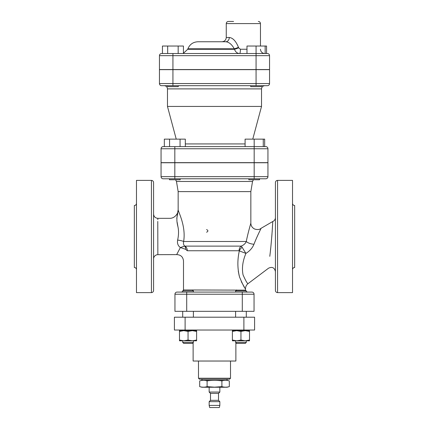 <?xml version="1.0" encoding="UTF-8"?>
<svg xmlns="http://www.w3.org/2000/svg" width="429" height="429" viewBox="0 0 429 429"><rect width="100%" height="100%" fill="white"/><g stroke="black" fill="none" stroke-linecap="round" stroke-linejoin="round"><path stroke-width="0.64" d="M229.311 386.636L227.059 387.242L201.941 387.242L199.689 386.636C202.156 387.355 204.628 387.355 207.094 386.636L214.5 387.173L221.906 386.636C224.372 387.355 226.844 387.355 229.311 386.636L229.311 380.898C226.844 380.18 224.372 380.18 221.906 380.898L221.906 386.636M227.059 379.198L227.059 380.292L201.941 380.292L199.689 380.898C202.156 380.18 204.628 380.18 207.094 380.898C212.033 380.18 216.967 380.18 221.906 380.898M199.689 380.898L199.689 386.636M207.094 380.898L207.094 386.636M214.5 379.198L199.453 379.198L198.482 378.233L230.518 378.233L229.547 379.198L214.5 379.198M198.482 361.03L198.482 378.233M235.875 342.674L235.875 361.03L193.125 361.03L193.125 342.674M219.31 407.55L209.69 407.55L209.154 405.41L219.846 405.41L219.31 407.55M209.154 387.242L209.154 392.052L219.846 392.052L219.846 387.242M209.154 401.673L210.494 400.337L218.506 400.337L219.846 401.673L209.154 401.673L209.154 405.41M210.494 400.337L210.494 393.388L218.506 393.388L219.846 392.052M188.047 292.085L177.091 292.085L182.7 292.085L182.7 290.932L193.393 290.932L193.393 292.085L189.033 292.085M193.393 340.803L193.393 342.406L182.7 342.406L182.7 340.803M245.506 290.138L183.505 289.95L182.7 290.932L183.687 289.95M182.7 342.406L183.687 343.393L192.406 343.393L193.393 342.406M235.607 292.085L193.297 292.085L247.635 292.085L235.607 292.085L235.607 290.932L246.3 290.932L246.3 292.085L240.953 292.085M193.393 292.085L186.712 292.085L186.712 294.224L242.288 294.224L242.288 292.085L186.712 292.085L251.909 292.085L247.635 292.085L246.3 291.618M246.3 340.803L246.3 342.406L235.607 342.406L235.607 340.803M235.607 342.406L236.594 343.393L245.313 343.393L246.3 342.406M258.322 21.45C259.62 21.579 260.333 22.292 260.462 23.59L226.26 23.59C226.383 22.292 227.097 21.579 228.394 21.45L233.569 21.45M264.672 146.616L264.672 139.13L263.267 139.13L263.267 146.616M180.164 179.751L169.476 179.751L169.476 178.786L163.197 178.786L180.164 178.786L180.164 179.751M185.312 146.616L185.312 139.13L180.067 139.13L180.067 146.616M169.573 146.616L169.573 139.13L180.067 139.13M164.328 146.616L164.328 139.13L169.573 139.13M259.524 179.751L248.836 179.751L248.836 178.786L265.803 178.786L259.524 178.786L259.524 179.751M245.093 146.616L245.093 139.13L263.267 139.13M163.197 146.616A2.14 2.14 0 0 0 161.057 148.75L254.177 148.75L254.177 146.616L163.197 146.616A2.14 2.14 0 0 0 161.057 148.75L161.057 162.645L267.943 162.645L267.943 148.75A2.14 2.14 0 0 0 265.803 146.616L254.177 146.616L254.177 139.13M174.823 178.786L254.177 178.786L254.177 176.651L174.823 176.651L174.823 178.786M248.836 178.786L180.164 178.786M178.276 85.687L178.276 86.653L167.589 86.653L167.589 85.687M183.424 53.518L183.424 46.032L178.174 46.032L178.174 53.518M172.93 69.546L172.93 55.652L159.454 55.652A2.14 2.14 0 0 1 161.594 53.518A2.14 2.14 0 0 0 159.454 55.652L159.454 69.546L269.546 69.546L269.546 55.652A2.14 2.14 0 0 0 267.406 53.518L161.594 53.518L167.685 53.518L167.685 46.032L178.174 46.032M162.441 53.518L162.441 46.032L167.685 46.032M261.411 85.687L261.411 86.653L250.724 86.653L250.724 85.687M246.986 53.518L246.986 46.032L266.559 46.032L266.559 53.518M265.154 53.518L265.154 46.032M172.93 53.518L172.93 55.652L256.07 55.652L256.07 46.032M161.057 176.651L161.057 162.752L174.823 162.752L174.823 176.651L161.057 176.651A2.14 2.14 0 0 0 163.197 178.786A2.14 2.14 0 0 1 161.057 176.651A2.14 2.14 0 0 0 163.197 178.786M254.177 162.752L254.177 176.651L267.943 176.651A2.14 2.14 0 0 1 265.803 178.786A2.14 2.14 0 0 0 267.943 176.651L267.943 162.752L174.823 162.752M256.07 85.687L267.406 85.687A2.14 2.14 0 0 0 269.546 83.553A2.14 2.14 0 0 1 267.406 85.687A2.14 2.14 0 0 0 269.546 83.553L256.07 83.553L256.07 85.687L161.594 85.687A2.14 2.14 0 0 1 159.454 83.553L159.454 69.654L172.93 69.654L172.93 85.687M269.546 83.553L269.546 69.654L172.93 69.654M246.986 49.238L240.412 49.238A4.274 0.735 -90 0 1 239.672 53.518C237.253 53.469 235.516 52.065 234.465 49.297L187.709 49.297L183.424 53.276M240.412 49.238L238.637 47.834A4.274 0.44 -21.2 0 1 234.465 49.297L234.277 48.793A4.274 0.456 -21.1 0 0 238.481 47.329C235.955 41.152 232.888 37.87 229.284 37.484A4.274 3.518 -90 0 1 225.767 41.758C228.973 42.031 231.81 44.38 234.277 48.793L187.891 48.793C189.768 44.348 193.114 41.999 197.935 41.758L221.981 41.758C224.576 41.506 226.003 40.079 226.26 37.484L229.284 37.484M238.637 47.834L238.481 47.329M225.767 41.758L197.935 41.758M260.462 23.59L260.462 46.032M252.767 139.13L261.529 106.435L261.529 88.894L167.471 88.894C167.278 86.948 166.211 85.88 164.264 85.687M261.529 106.435L167.471 106.435L167.471 88.894M206.585 232.228C208.322 231.338 208.322 230.448 206.585 229.558M253.963 244.251A6.414 2.429 13.1 0 1 246.278 241.495C247.946 232.958 250.745 223.557 250.842 223.166C250.745 223.557 247.946 232.963 246.278 241.495C245.442 243.543 243.747 245.088 241.195 246.123A5.346 4.236 -90 0 0 239.076 250.756L239.334 250.879C237.312 259.861 237.398 268.624 239.591 277.166C242.911 284.915 244.879 288.776 245.506 288.755C244.879 288.776 242.911 284.915 239.591 277.166C237.398 268.624 237.312 259.861 239.334 250.879L245.914 253.405C249.817 250.965 252.499 247.914 253.963 244.251C256.799 236.888 260.955 228.625 261.116 228.287L260.741 229.043M178.158 209.813L178.158 209.781C176.737 217.712 176.281 220.179 177.965 226.818C178.818 230.877 178.711 235.301 177.627 240.095C177.075 243.34 177.987 245.822 180.368 247.544L185.65 249.324L187.312 250.756C182.513 264.135 182.513 264.135 187.312 250.756C182.513 264.135 182.513 264.135 187.312 250.756A5.346 4.687 90 0 0 184.969 246.123L184.695 246.096C183.564 245.013 183.215 243.479 183.644 241.495C186.181 225.922 178.046 211.363 178.158 209.781L178.158 191.613L250.842 191.613L250.842 223.166C250.965 225.895 252.257 227.858 254.719 229.054C257.566 229.885 259.701 229.628 261.116 228.287L272.731 221.52A4.274 4.274 0 0 0 275.423 217.546M244.46 287.253L241.329 281.687M239.2 275.793L238.261 271.096M275.423 271.584C274.528 267.664 272.243 266.527 268.575 268.173L248.059 283.633C246.402 284.942 245.554 286.647 245.506 288.755L245.495 289.95M253.405 179.751L252.531 181.467L250.842 191.613M242.288 311.325L242.288 294.224L254.048 294.224A2.14 2.14 0 0 0 251.909 292.085A2.14 2.14 0 0 1 254.048 294.224L254.048 311.325L186.712 311.325L186.712 294.224L174.952 294.224L174.952 311.325L186.712 311.325M177.091 292.085A2.14 2.14 0 0 0 174.952 294.224M272.731 221.52C272.865 221.536 271.595 242.342 269.83 256.016L269.879 255.614M269.798 256.333L269.83 256.016M270.484 250.069L270.688 248.193M271.112 244.069L271.595 238.873M271.734 237.285L272.007 233.843M272.136 232.073L272.608 224.169M245.914 253.405C242.685 261.063 241.731 268.216 243.05 274.866C245.699 280.823 247.372 283.746 248.059 283.633C247.372 283.746 245.704 280.823 243.05 274.866C241.731 268.216 242.685 261.063 245.914 253.405L242.144 247.329A5.346 3.689 -45.4 0 0 239.334 250.879M275.423 290.481L275.423 182.529C275.552 181.231 276.265 180.518 277.563 180.389L277.563 292.621C276.265 292.492 275.552 291.779 275.423 290.481M185.65 249.324A5.346 3.1 107.6 0 0 184.695 246.096L180.368 247.544L176.673 254.606L157.851 254.676L157.775 221.428L157.851 254.676A4.274 4.274 -0 0 0 153.577 258.95M157.775 221.428C157.877 217.331 157.877 217.331 157.775 221.428M157.845 218.618L157.824 219.616M177.965 226.818L177.134 222.238M176.764 218.377L177.81 212.993M151.437 292.621C152.735 292.492 153.448 291.779 153.577 290.481L153.577 182.529C153.448 181.231 152.735 180.518 151.437 180.389L151.437 292.621L136.476 292.621L136.476 180.389L151.437 180.389M153.577 215.642L153.577 200.681M277.563 292.621L292.524 292.621L292.524 180.389L277.563 180.389M292.524 269.643C292.653 268.339 293.366 267.626 294.664 267.503L294.664 205.507C293.366 205.384 292.653 204.671 292.524 203.373M294.664 267.503L294.664 205.507M134.336 267.503L134.336 205.507L134.336 267.503C135.634 267.626 136.347 268.339 136.476 269.643M177.627 240.095A6.414 1.325 -172.5 0 1 183.644 241.495L246.278 241.495M242.144 247.329L241.195 246.123L184.969 246.123M232.4 330.652L249.506 330.652L249.506 331.413L245.227 330.652L240.953 331.413L236.679 330.652L232.4 331.413L232.4 330.652M249.506 340.803L232.4 340.803L232.4 340.041L236.679 340.803L240.953 340.041L245.227 340.803L249.506 340.041L249.506 340.803M232.4 331.413L232.4 340.041M240.953 331.413L240.953 340.041M249.506 331.413L249.506 340.041M179.494 330.652L196.6 330.652L196.6 331.413L192.321 330.652L188.047 331.413L183.773 330.652L179.494 331.413L179.494 330.652M196.6 340.803L179.494 340.803L179.494 340.041L183.773 340.803L188.047 340.041L192.321 340.803L196.6 340.041L196.6 340.803M179.494 331.413L179.494 340.041M188.047 331.413L188.047 340.041M196.6 331.413L196.6 340.041M243.892 317.203L254.585 317.203L254.585 330.03L243.892 330.03L243.892 317.203L185.108 317.203L185.108 330.03L174.415 330.03L174.415 317.203L185.108 317.203M185.108 330.03L243.892 330.03M256.07 69.546L256.07 55.652L269.546 55.652M256.07 69.654L256.07 83.553L159.454 83.553M174.823 162.645L174.823 146.616M254.177 162.645L254.177 148.75L267.943 148.75M245.093 143.924L185.312 143.924M239.076 250.756L187.312 250.756M178.158 191.613L176.469 181.467L252.531 181.467M227.059 380.292L229.311 380.898M201.941 379.198L201.941 380.292M230.518 361.03L230.518 378.233M219.846 401.673L219.846 405.41M218.506 400.337L218.506 393.388M210.494 393.388L209.154 392.052M182.7 311.325L182.7 317.203M182.7 330.03L182.7 330.652M193.393 311.325L193.393 317.203M193.393 330.03L193.393 330.652M192.406 289.95L193.393 290.932M182.7 291.618L181.365 292.085M235.607 311.325L235.607 317.203M235.607 330.03L235.607 330.652M246.3 311.325L246.3 317.203M246.3 330.03L246.3 330.652M236.594 289.95L235.607 290.932M245.313 289.95L246.3 290.932M169.476 178.786L169.476 179.751M260.462 49.238C260.714 51.839 262.14 53.26 264.736 53.518M226.26 23.59L226.26 37.484M187.891 48.793L187.709 49.297M261.529 88.894C261.722 86.948 262.789 85.88 264.736 85.687M176.233 139.13L167.471 106.435M176.673 254.606C180.781 254.788 183.06 256.923 183.499 261.009L183.505 289.95M176.469 181.467L175.595 179.751M178.158 209.792C178.695 212.124 175.568 218.334 169.846 218.334L157.851 218.334C155.25 218.077 153.829 216.65 153.577 214.055M134.336 205.507C135.634 205.384 136.347 204.671 136.476 203.373"/></g></svg>

